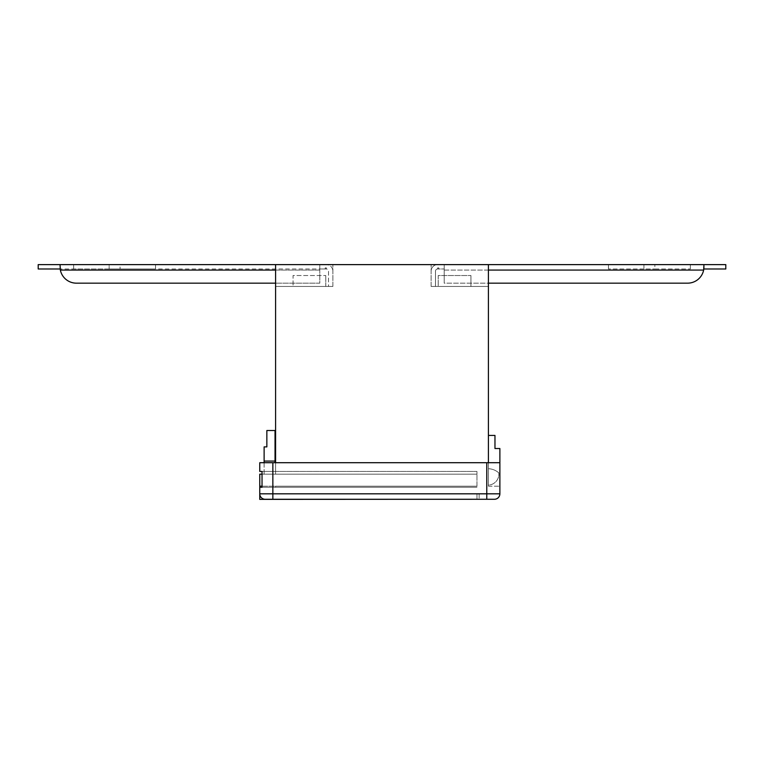 <?xml version="1.0" encoding="UTF-8"?>
<svg xmlns="http://www.w3.org/2000/svg" width="764" height="764" viewBox="0 0 764 764"><rect width="100%" height="100%" fill="white"/><g stroke="black" fill="none" stroke-linecap="round" stroke-linejoin="round"><path stroke-width="0.57" stroke-dasharray="3.82 2.86" d="M293.051 286.443L325.789 286.443L293.051 286.443L293.051 275.527L325.789 275.527L293.051 275.527L293.051 286.443M328.52 286.443L332.884 286.443L328.52 286.443L328.52 271.163A2.187 2.187 0 0 0 326.333 268.985L326.333 267.887L326.333 268.985A2.187 2.187 0 0 1 328.52 271.163L328.52 286.443M332.884 286.443L275.584 286.443L332.884 286.443L332.884 264.621L332.884 286.443M470.949 286.443L438.211 286.443L438.211 275.527L470.949 275.527L438.211 275.527L438.211 286.443L470.949 286.443L470.949 275.527L470.949 286.443M435.48 286.443L431.116 286.443L435.48 286.443L435.48 271.163A2.187 2.187 0 0 1 437.667 268.985L437.667 267.887L437.667 268.985L438.756 268.985L438.756 267.887L437.667 267.887L438.756 267.887L437.667 267.887L438.756 267.887L438.756 268.985L437.667 268.985L437.667 267.887L437.667 268.985A2.187 2.187 0 0 0 435.48 271.163L435.48 286.443M431.116 286.443L488.416 286.443L431.116 286.443L431.116 264.621L431.116 286.443M262.033 486.181L476.956 486.181L476.956 471.445L476.956 487.27L476.956 486.181L275.584 486.181L275.584 487.27L275.584 486.181L476.956 486.181L259.76 486.181L259.76 474.167L476.956 474.167L275.584 474.167L275.584 462.707L275.584 471.445L476.956 471.445L476.956 487.27L476.956 471.445L259.76 471.445L259.76 462.707L275.584 462.707L259.76 462.707L259.76 471.445L275.584 471.445L275.584 474.167L476.956 474.167L262.033 474.167L262.033 487.27L476.956 487.27L275.584 487.27L275.584 486.181L275.584 487.27L476.956 487.27L262.033 487.27M325.789 286.443L325.789 275.527L325.789 286.443M488.416 486.181L488.416 462.707L488.416 486.181L499.876 486.181L488.416 486.181M488.416 435.423L488.416 462.707L275.584 462.707L499.876 462.707L488.416 462.707L488.416 435.423L494.967 435.423L494.967 448.525L499.876 448.525L499.876 486.181L499.876 462.707L488.416 462.707L488.416 264.621L431.116 264.621L488.416 264.621L488.416 286.443L488.416 264.621L275.584 264.621L332.884 264.621L275.584 264.621L275.584 286.443L275.584 264.621L326.333 264.621A6.551 6.551 0 0 1 332.884 271.163A6.551 6.551 0 0 0 326.333 264.621L319.791 264.621L319.791 283.167L275.584 283.167M262.033 471.445L476.956 471.445L259.76 471.445L259.76 462.707L272.853 462.707L272.853 493.821L486.773 493.821L486.773 462.707L499.876 462.707L488.416 462.707M479.133 493.821L476.956 493.821L476.956 499.274L479.133 499.274L476.956 499.274L476.956 493.821L479.133 493.821L479.133 499.274L479.133 493.821M275.584 462.707L275.584 264.621M486.773 462.707L272.853 462.707M476.956 499.274L259.76 499.379L259.76 486.181L275.584 486.181L259.76 486.181M272.853 499.274L265.213 499.274A5.453 5.453 0 0 1 259.76 493.821A5.453 5.453 0 0 0 265.213 499.274A5.453 5.453 0 0 1 259.76 493.821L272.853 493.821L272.853 499.274L494.413 499.274A5.453 5.453 0 0 0 499.876 493.821A5.453 5.453 0 0 1 494.413 499.274M499.876 462.707L499.876 493.821L486.773 493.821L486.773 499.274M488.416 468.724L488.416 485.073A10.916 10.916 0 0 0 498.787 472.887A10.916 10.916 0 0 1 488.416 485.073L488.416 468.724A16.369 16.369 0 0 1 498.787 472.887A16.369 16.369 0 0 0 488.416 468.724M264.124 462.707L264.124 474.167L275.04 474.167L264.124 474.167L264.124 461.074L275.04 461.074L264.124 461.074L275.04 461.074L275.04 430.514L266.856 430.514L266.856 446.883L264.124 446.883L264.124 461.074M275.04 461.074L275.04 462.707M703.969 266.798L703.969 264.621L703.969 266.798L703.969 264.621L444.209 264.621L444.209 283.167L687.6 283.167A16.369 16.369 0 0 0 703.644 270.074A16.369 16.369 0 0 1 687.6 283.167L444.209 283.167L444.209 264.621L488.416 264.621M488.416 270.074L444.209 270.074L444.209 283.167L444.209 268.985L444.209 270.074L703.644 270.074A16.369 16.369 0 0 1 687.6 283.167M703.969 264.621L725.8 264.621M725.8 268.985L703.825 268.985M643.947 268.985L608.469 268.985L654.853 268.985L643.947 268.985L643.947 264.621L608.469 264.621L690.331 264.621L643.947 264.621L643.947 268.985M654.853 268.985L690.331 268.985L654.853 268.985L654.853 264.621L654.853 268.985M438.756 268.985L438.756 267.887L438.756 268.985L444.209 268.985L438.756 268.985M444.209 264.621L444.209 268.985L444.209 264.621L437.667 264.621L444.209 264.621M431.116 271.163A6.551 6.551 0 0 1 437.667 264.621A6.551 6.551 0 0 0 431.116 271.163M38.2 268.985L319.791 268.985L319.791 264.621L60.031 264.621L60.175 268.985L325.244 268.985L319.791 268.985L319.791 264.621L319.791 283.167L76.4 283.167A16.369 16.369 0 0 1 60.356 270.074A16.369 16.369 0 0 0 76.4 283.167A16.369 16.369 0 0 1 60.356 270.074L319.791 270.074L319.791 268.985L319.791 270.074L60.356 270.074L275.584 270.074M325.244 268.985L325.244 267.887L326.333 267.887L325.244 267.887L325.244 268.985L326.333 268.985L326.333 267.887L326.333 268.985L325.244 268.985L325.244 267.887L326.333 267.887L325.244 267.887L325.244 268.985M60.031 266.798L60.031 264.621L60.031 266.798M76.4 283.167L319.791 283.167L319.791 270.074L319.791 283.167L76.4 283.167M109.147 268.985L155.531 268.985L73.669 268.985L109.147 268.985L109.147 264.621L73.669 264.621L109.147 264.621L109.147 268.985M120.053 264.621L155.531 264.621L120.053 264.621L120.053 268.985L120.053 264.621M38.2 264.621L60.031 264.621M265.213 499.274A5.453 5.453 0 0 1 259.76 493.821M444.209 270.074L703.644 270.074L444.209 270.074M608.469 268.985L608.469 264.621M690.331 268.985L690.331 264.621M155.531 268.985L155.531 264.621M73.669 268.985L73.669 264.621"/><path stroke-width="1.15" d="M488.416 435.423L494.967 435.423L494.967 448.525L499.876 448.525L499.876 493.821L272.853 493.821L272.853 462.707L259.76 462.707L259.76 471.445L262.033 471.445L262.033 487.27L259.76 487.27L262.033 487.27M488.416 462.707L488.416 264.621L275.584 264.621L275.584 462.707M476.956 499.274L259.76 499.379L259.76 493.821A5.453 5.453 0 0 0 265.213 499.274L272.853 499.274L272.853 493.821L259.76 493.821L259.76 474.167L262.033 474.167L262.033 471.445M272.853 462.707L486.773 462.707L486.773 499.274L494.413 499.274A5.453 5.453 0 0 0 499.876 493.821M499.876 462.707L486.773 462.707M272.853 499.274L486.773 499.274M259.76 486.181L262.033 486.181M264.124 462.707L264.124 446.883L266.856 446.883L266.856 430.514L275.04 430.514L275.04 461.074L264.124 461.074M275.04 462.707L275.04 461.074M488.416 264.621L703.969 264.621L703.644 270.074L703.969 266.798M687.6 283.167L488.416 283.167L687.6 283.167A16.369 16.369 0 0 0 703.644 270.074L703.825 268.985L703.644 270.074L488.416 270.074M725.8 264.621L725.8 268.985L725.8 264.621L703.969 264.621M703.825 268.985L725.8 268.985M38.2 268.985L38.2 264.621L38.2 268.985L60.175 268.985L60.356 270.074L60.031 264.621L275.584 264.621M275.584 270.074L60.356 270.074A16.369 16.369 0 0 0 76.4 283.167L275.584 283.167M60.031 264.621L38.2 264.621M259.76 493.821A5.453 5.453 0 0 0 265.213 499.274"/></g></svg>
